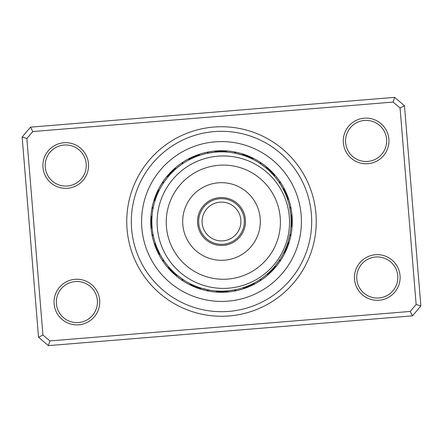 <?xml version="1.0" encoding="UTF-8"?>
<svg xmlns="http://www.w3.org/2000/svg" width="443" height="443" viewBox="0 0 443 443"><rect width="100%" height="100%" fill="white"/><g stroke="black" fill="none" stroke-linecap="round" stroke-linejoin="round"><path stroke-width="0.66" d="M198.669 221.5A22.831 22.831 0 0 0 221.5 244.331A22.831 22.831 0 0 0 244.331 221.5A22.831 22.831 0 0 0 221.5 198.669A22.831 22.831 0 0 0 198.669 221.5M202.091 221.5A19.409 19.409 0 0 0 221.5 240.909A19.409 19.409 0 0 0 240.909 221.5A19.409 19.409 0 0 0 221.5 202.091A19.409 19.409 0 0 0 202.091 221.5M127.058 229.225A94.758 94.758 0 0 1 213.775 127.058A94.758 94.758 0 0 1 315.942 213.775A94.758 94.758 0 0 1 229.225 315.942A94.758 94.758 0 0 1 127.058 229.225M311.39 214.146A90.189 90.189 0 0 0 214.146 131.61A90.189 90.189 0 0 0 131.61 228.854A90.189 90.189 0 0 0 228.854 311.39A90.189 90.189 0 0 0 311.39 214.146A90.189 90.189 0 0 1 228.854 311.39A90.189 90.189 0 0 1 131.61 228.854A90.189 90.189 0 0 1 214.146 131.61A90.189 90.189 0 0 1 311.39 214.146M354.522 279.345A22.831 22.831 0 0 1 375.42 254.731A22.831 22.831 0 0 1 400.04 275.624A22.831 22.831 0 0 1 379.142 300.243A22.831 22.831 0 0 1 354.522 279.345M397.764 275.812A20.55 20.55 0 0 0 375.609 257.006A20.55 20.55 0 0 0 356.798 279.162A20.55 20.55 0 0 0 378.959 297.967A20.55 20.55 0 0 0 397.764 275.812M54.129 303.92A22.831 22.831 0 0 1 75.028 279.3A22.831 22.831 0 0 1 99.642 300.193A22.831 22.831 0 0 1 78.749 324.813A22.831 22.831 0 0 1 54.129 303.92M97.371 300.382A20.55 20.55 0 0 0 75.21 281.576A20.55 20.55 0 0 0 56.405 303.732A20.55 20.55 0 0 0 78.561 322.537A20.55 20.55 0 0 0 97.371 300.382M42.96 167.376A22.831 22.831 0 0 1 63.858 142.757A22.831 22.831 0 0 1 88.478 163.655A22.831 22.831 0 0 1 67.58 188.269A22.831 22.831 0 0 1 42.96 167.376M86.202 163.838A20.55 20.55 0 0 0 64.041 145.033A20.55 20.55 0 0 0 45.236 167.188A20.55 20.55 0 0 0 67.391 185.994A20.55 20.55 0 0 0 86.202 163.838M343.358 142.807A22.831 22.831 0 0 1 364.251 118.187A22.831 22.831 0 0 1 388.871 139.08A22.831 22.831 0 0 1 367.972 163.7A22.831 22.831 0 0 1 343.358 142.807M386.595 139.268A20.55 20.55 0 0 0 364.439 120.463A20.55 20.55 0 0 0 345.629 142.618A20.55 20.55 0 0 0 367.79 161.424A20.55 20.55 0 0 0 386.595 139.268M412.494 315.842L48.376 345.623L38.53 337.267L22.15 137.003L30.506 127.158L394.624 97.377L404.47 105.733L420.85 305.997L412.494 315.842L410.235 311.446L416.143 304.485L400.073 107.992L393.107 102.078L32.765 131.554L26.857 138.515L42.927 335.008L49.893 340.922L410.235 311.446M26.857 138.515L22.15 137.003M30.506 127.158L32.765 131.554M394.624 97.377L393.107 102.078M42.927 335.008L38.53 337.267M404.47 105.733L400.073 107.992M49.893 340.922L48.376 345.623M420.85 305.997L416.143 304.485M150.952 227.27A70.78 70.78 0 0 0 227.27 292.048A70.78 70.78 0 0 0 292.048 215.73A70.78 70.78 0 0 0 215.73 150.952A70.78 70.78 0 0 0 150.952 227.27A70.78 70.78 0 0 1 215.73 150.952A70.78 70.78 0 0 1 292.048 215.73M292.197 224.983A7.304 7.304 90.8 0 1 290.918 227.049L291.018 225.62M291.14 220.907L291.095 224.092M291.023 225.526A7.304 7.304 89.6 0 0 292.258 223.433M291.106 219.379L291.134 222.569M291.095 223.997A7.304 7.304 -91.7 0 0 292.28 221.877M292.275 220.326A7.304 7.304 87.1 0 1 291.134 222.469L291.14 221.04M292.23 218.77A7.304 7.304 85.8 0 1 291.14 220.946L291.112 219.512M290.818 214.805L290.962 216.516M290.315 210.818L290.553 212.457M291.112 219.418A7.304 7.304 84.6 0 0 292.153 217.22M290.652 213.288L290.957 216.455M290.065 209.312L290.597 212.79M291.045 217.89A7.304 7.304 -96.7 0 0 292.042 215.669M289.783 207.806L290.829 214.933M289.606 206.942A7.304 7.304 0 0 1 291.14 208.83M290.951 216.361A7.304 7.304 0 0 0 291.898 214.124M285.475 249.016L284.151 251.912M283.509 253.191A7.304 7.304 113.3 0 0 285.48 251.774M286.062 247.604L284.805 250.528M284.19 251.823A7.304 7.304 112.1 0 0 286.134 250.361M286.621 246.181L285.425 249.132M284.843 250.445A7.304 7.304 -69.2 0 0 286.748 248.938M287.335 247.499A7.304 7.304 109.6 0 1 285.464 249.044L286.017 247.726M287.64 243.301L286.577 246.302M286.051 247.637A7.304 7.304 108.3 0 0 287.889 246.048M288.105 241.845L287.103 244.868M289.168 237.963L288.753 239.569M286.61 246.214A7.304 7.304 107.1 0 0 288.415 244.586M288.531 240.377L287.601 243.423M289.512 236.479L288.67 239.896M287.136 244.78A7.304 7.304 -74.2 0 0 288.902 243.107M289.822 234.978L288.066 241.967M289.988 234.114A7.304 7.304 0 0 1 290.686 236.44M287.629 243.334A7.304 7.304 0 0 0 289.362 241.623M269.028 273.951A7.304 7.304 135.8 0 1 266.664 274.51L267.744 273.569M270.169 272.899A7.304 7.304 134.6 0 1 267.816 273.508L268.873 272.545M272.218 269.222L269.986 271.493M268.945 272.478A7.304 7.304 -46.7 0 0 271.282 271.819M272.373 270.712A7.304 7.304 132.1 0 1 270.053 271.426L271.072 270.418M273.442 269.582A7.304 7.304 130.8 0 1 271.138 270.346L272.129 269.316M275.247 265.783L273.165 268.192M277.717 262.605L276.72 263.934M272.196 269.25A7.304 7.304 129.6 0 0 274.488 268.43M275.502 267.256A7.304 7.304 -51.7 0 1 273.231 268.126L274.178 267.051M279.467 260.102L275.164 265.883M279.948 259.365A7.304 7.304 0 0 1 279.705 261.78M274.239 266.979A7.304 7.304 0 0 0 276.493 266.06M242.936 287.762A7.304 7.304 158.3 0 0 245.339 288.149M244.386 287.274A7.304 7.304 157.1 0 0 246.795 287.607M245.826 286.754A7.304 7.304 -24.2 0 0 248.241 287.036M247.249 286.206A7.304 7.304 154.6 0 0 249.669 286.438M248.661 285.624A7.304 7.304 153.3 0 0 251.087 285.801M250.062 285.015A7.304 7.304 152.1 0 0 252.493 285.137M258.579 280.452L259.742 279.705M251.452 284.373A7.304 7.304 -29.2 0 0 253.883 284.439M261.01 278.846A7.304 7.304 0 0 1 259.858 280.989M252.826 283.697A7.304 7.304 0 0 0 255.257 283.714M220.564 291.134L217.38 291.018M215.951 290.918A7.304 7.304 -179.2 0 0 218.017 292.197M219.567 292.258A7.304 7.304 179.6 0 1 217.474 291.023L218.908 291.095M221.123 292.28A7.304 7.304 -1.7 0 1 219.003 291.095L220.431 291.134M222.674 292.275A7.304 7.304 177.1 0 1 220.531 291.134L221.96 291.14M226.672 290.951L223.488 291.112M222.054 291.14A7.304 7.304 175.8 0 0 224.23 292.23M228.195 290.818L225.016 291.051M232.182 290.315L230.543 290.553M223.582 291.112A7.304 7.304 174.6 0 0 225.78 292.153M227.331 292.042A7.304 7.304 -6.7 0 1 225.11 291.045L226.545 290.957M235.194 289.783L228.067 290.829M236.058 289.606A7.304 7.304 0 0 1 234.17 291.14M226.639 290.951A7.304 7.304 0 0 0 228.876 291.898M193.984 285.475L191.088 284.151M189.809 283.509A7.304 7.304 -156.7 0 0 191.226 285.48M195.396 286.062L192.472 284.805M191.177 284.19A7.304 7.304 -157.9 0 0 192.639 286.134M196.819 286.621L193.868 285.425M192.555 284.843A7.304 7.304 20.8 0 0 194.062 286.748M194.3 285.608L195.274 286.017M193.956 285.464A7.304 7.304 -160.4 0 0 195.501 287.335M199.699 287.64L196.698 286.577M195.363 286.051A7.304 7.304 -161.7 0 0 196.952 287.889M201.155 288.105L198.132 287.103M205.037 289.168L203.431 288.753M196.786 286.61A7.304 7.304 -162.9 0 0 198.414 288.415M202.623 288.531L199.577 287.601M206.521 289.512L203.104 288.67M198.22 287.136A7.304 7.304 15.8 0 0 199.893 288.902M208.022 289.822L201.033 288.066M208.886 289.988A7.304 7.304 0 0 1 206.56 290.686M199.666 287.629A7.304 7.304 0 0 0 201.377 289.362M168.49 266.664L168.733 266.946L168.49 266.664A7.304 7.304 -134.2 0 0 169.049 269.028M169.492 267.816L169.741 268.093L169.492 267.816A7.304 7.304 -135.4 0 0 170.101 270.169M173.778 272.218L170.522 268.945A7.304 7.304 43.3 0 0 171.181 271.282M174.902 273.253L172.582 271.072M171.574 270.053A7.304 7.304 -137.9 0 0 172.288 272.373M172.92 271.398L173.684 272.129M172.654 271.138A7.304 7.304 -139.2 0 0 173.418 273.442M177.217 275.247L174.027 272.451M180.799 278.01L179.066 276.72M173.75 272.196A7.304 7.304 -140.4 0 0 174.57 274.488M175.157 273.481L175.949 274.178M182.051 278.891L182.361 279.101L182.051 278.891M174.874 273.231A7.304 7.304 38.3 0 0 175.744 275.502M182.898 279.467L177.117 275.164M183.635 279.948A7.304 7.304 0 0 1 181.22 279.705M176.021 274.239A7.304 7.304 0 0 0 176.94 276.493M155.36 243.296L155.654 244.182M155.238 242.936A7.304 7.304 -111.7 0 0 154.851 245.339M155.853 244.741L156.169 245.621M155.726 244.386A7.304 7.304 -112.9 0 0 155.393 246.795M156.379 246.181L156.717 247.05M156.246 245.826A7.304 7.304 65.8 0 0 155.964 248.241M156.933 247.604L157.293 248.462M156.794 247.249A7.304 7.304 -115.4 0 0 156.562 249.669M281.416 185.999A69.64 69.64 0 0 0 185.999 161.584A69.64 69.64 0 0 0 161.584 257.001L162.47 258.457L161.584 257.001A69.64 69.64 0 0 0 257.001 281.416A69.64 69.64 0 0 0 281.416 185.999L284.373 191.548A7.304 7.304 -119.2 0 0 284.439 189.117M160.477 255.052L157.376 248.661A7.304 7.304 -116.7 0 0 157.199 251.087M157.985 250.062L158.312 250.771L157.985 250.062A7.304 7.304 -117.9 0 0 157.863 252.493M158.865 251.945L158.627 251.452A7.304 7.304 60.8 0 0 158.561 253.883M163.999 260.789L164.154 261.01A7.304 7.304 0 0 1 162.011 259.858M159.469 253.158L159.303 252.826A7.304 7.304 0 0 0 159.286 255.257M152.082 215.951L152.054 216.322L152.082 215.951A7.304 7.304 -89.2 0 0 150.803 218.017M151.977 217.474L151.955 217.851L151.977 217.474A7.304 7.304 -90.4 0 0 150.742 219.567M151.894 219.374L151.905 219.003A7.304 7.304 88.3 0 0 150.72 221.123M151.866 220.531A7.304 7.304 -92.9 0 0 150.725 222.674M151.86 222.054L151.866 222.436L151.86 222.054A7.304 7.304 -94.2 0 0 150.77 224.23M151.888 223.582L151.905 223.959L151.888 223.582A7.304 7.304 -95.4 0 0 150.847 225.78M152.763 232.68L152.824 233.051L152.763 232.68M153.023 234.186L153.095 234.557L153.023 234.186M151.971 225.487L151.955 225.11A7.304 7.304 83.3 0 0 150.958 227.331M152.076 227.01L152.171 228.067M153.394 236.058L153.317 235.687L153.394 236.058A7.304 7.304 0 0 1 151.86 234.17M152.049 226.639A7.304 7.304 0 0 0 151.102 228.876M159.319 190.141L158.849 191.088M159.491 189.809A7.304 7.304 -66.7 0 0 157.52 191.226M158.81 191.177L158.644 191.514L158.81 191.177A7.304 7.304 -67.9 0 0 156.866 192.639M158.001 192.899L157.575 193.868M158.157 192.555A7.304 7.304 110.8 0 0 156.252 194.062M157.392 194.3L156.983 195.274M157.536 193.956A7.304 7.304 -70.4 0 0 155.665 195.501M156.811 195.712L156.423 196.698M156.949 195.363A7.304 7.304 -71.7 0 0 155.111 196.952M156.39 196.786L156.257 197.141L156.39 196.786A7.304 7.304 -72.9 0 0 154.585 198.414M153.715 205.524L153.632 205.895L153.715 205.524M155.742 198.575L155.864 198.22A7.304 7.304 105.8 0 0 154.098 199.893M155.371 199.666L155.255 200.026L155.371 199.666A7.304 7.304 0 0 0 153.638 201.377M153.012 208.886L153.079 208.515L153.012 208.886A7.304 7.304 0 0 1 152.314 206.56M176.336 168.49L176.054 168.733L176.336 168.49A7.304 7.304 -44.2 0 0 173.972 169.049M171.84 172.676L174.127 170.455M175.184 169.492A7.304 7.304 -45.4 0 0 172.831 170.101M170.782 173.778L174.055 170.522A7.304 7.304 133.3 0 0 171.718 171.181M172.681 171.834L171.928 172.582M172.947 171.574A7.304 7.304 -47.9 0 0 170.627 172.288M168.733 176.048L170.871 173.684M171.862 172.654A7.304 7.304 -49.2 0 0 169.558 173.418M164.99 180.799L166.28 179.066M167.753 177.217L170.804 173.75A7.304 7.304 -50.4 0 0 168.512 174.57M169.769 174.874L169.519 175.157L169.769 174.874A7.304 7.304 128.3 0 0 167.498 175.744M164.109 182.051L163.899 182.361L164.109 182.051M163.052 183.635L163.257 183.319L163.052 183.635A7.304 7.304 0 0 1 163.295 181.22M168.512 176.308L168.761 176.021A7.304 7.304 0 0 0 166.507 176.94M200.064 155.238A7.304 7.304 -21.7 0 0 197.661 154.851M198.614 155.726A7.304 7.304 -22.9 0 0 196.205 155.393M197.174 156.246A7.304 7.304 155.8 0 0 194.759 155.964M195.751 156.794A7.304 7.304 -25.4 0 0 193.331 156.562M194.339 157.376A7.304 7.304 -26.7 0 0 191.913 157.199M192.938 157.985A7.304 7.304 -27.9 0 0 190.507 157.863M191.548 158.627A7.304 7.304 150.8 0 0 189.117 158.561M183.18 163.351L181.99 164.154A7.304 7.304 0 0 1 183.142 162.011M190.174 159.303A7.304 7.304 0 0 0 187.743 159.286M222.436 151.866L225.62 151.982M227.049 152.082A7.304 7.304 0.8 0 0 224.983 150.803M220.907 151.86L224.092 151.905M225.526 151.977A7.304 7.304 -0.4 0 0 223.433 150.742M219.379 151.894L222.569 151.866M223.997 151.905A7.304 7.304 178.3 0 0 221.877 150.72M220.326 150.725A7.304 7.304 -2.9 0 1 222.469 151.866L221.04 151.86M218.77 150.77A7.304 7.304 -4.2 0 1 220.946 151.86L219.512 151.888M214.805 152.182L217.984 151.949M210.818 152.685L212.457 152.447M219.418 151.888A7.304 7.304 -5.4 0 0 217.22 150.847M213.288 152.348L216.455 152.043M217.89 151.955A7.304 7.304 173.3 0 0 215.669 150.958M207.806 153.217L214.933 152.171M206.942 153.394A7.304 7.304 0 0 1 208.83 151.86M216.361 152.049A7.304 7.304 0 0 0 214.124 151.102M251.774 157.52A7.304 7.304 23.3 0 1 253.191 159.491L251.912 158.849M250.361 156.866A7.304 7.304 22.1 0 1 251.823 158.81L250.528 158.195M246.181 156.379L249.132 157.575M250.445 158.157A7.304 7.304 -159.2 0 0 248.938 156.252M247.499 155.665A7.304 7.304 19.6 0 1 249.044 157.536L247.726 156.983M246.048 155.111A7.304 7.304 18.3 0 1 247.637 156.949L246.302 156.423M241.845 154.895L244.868 155.897M237.963 153.832L239.569 154.247M246.214 156.39A7.304 7.304 17.1 0 0 244.586 154.585M240.377 154.469L243.423 155.399M244.78 155.864A7.304 7.304 -164.2 0 0 243.107 154.098M234.978 153.178L241.967 154.934M234.114 153.012A7.304 7.304 0 0 1 236.44 152.314M243.334 155.371A7.304 7.304 0 0 0 241.623 153.638M273.951 173.972A7.304 7.304 45.8 0 1 274.51 176.336L273.569 175.256M272.899 172.831A7.304 7.304 44.6 0 1 273.508 175.184L272.545 174.127M269.222 170.782L271.493 173.014M272.478 174.055A7.304 7.304 -136.7 0 0 271.819 171.718M270.712 170.627A7.304 7.304 42.1 0 1 271.426 172.947L270.418 171.928M269.582 169.558A7.304 7.304 40.8 0 1 270.346 171.862L269.316 170.871M265.783 167.753L268.192 169.835M262.605 165.283L263.934 166.28M269.25 170.804A7.304 7.304 39.6 0 0 268.43 168.512M264.593 166.789L267.051 168.822M261.364 164.397L264.2 166.485M268.126 169.769A7.304 7.304 -141.7 0 0 267.256 167.498M260.102 163.533L265.883 167.836M259.365 163.052A7.304 7.304 0 0 1 261.78 163.295M266.979 168.761A7.304 7.304 0 0 0 266.06 166.507M287.762 200.064A7.304 7.304 68.3 0 0 288.149 197.661M287.274 198.614A7.304 7.304 67.1 0 0 287.607 196.205M286.754 197.174A7.304 7.304 -114.2 0 0 287.036 194.759M286.206 195.751A7.304 7.304 64.6 0 0 286.438 193.331M285.142 193.226L285.624 194.339A7.304 7.304 63.3 0 0 285.801 191.913M283.813 190.401L285.015 192.938A7.304 7.304 62.1 0 0 285.137 190.507M280.197 184.022L279.705 183.258M284.373 191.548L284.09 190.966M279.649 183.18L278.846 181.99A7.304 7.304 0 0 1 280.989 183.142M283.697 190.174A7.304 7.304 0 0 0 283.714 187.743M291.09 218.881L291.079 218.549M291.101 219.185L291.134 220.409M290.935 216.118L290.996 217.02M290.63 213.094L290.769 214.307M286.693 245.981L286.372 246.829M286.139 247.421L285.674 248.556M287.219 244.547L286.914 245.4M286.687 245.998L286.25 247.139M287.706 243.102L287.418 243.955M287.214 244.564L286.798 245.71M288.592 240.172L288.343 241.042M288.16 241.656L287.795 242.825M288.587 240.189L288.249 241.363M274.4 266.791L273.807 267.472M273.386 267.954L272.561 268.857M276.327 264.438L275.568 265.396M223.831 291.101L222.923 291.129M222.286 291.134L221.063 291.14M228.693 290.769L229.025 290.735M228.389 290.802L227.17 290.913M197.019 286.693L196.171 286.372M195.579 286.139L194.444 285.674M198.453 287.219L197.6 286.914M197.002 286.687L195.861 286.25M199.898 287.706L199.045 287.418M198.436 287.214L197.29 286.798M202.828 288.592L201.958 288.343M201.344 288.16L200.175 287.795M202.811 288.587L201.637 288.249M176.209 274.4L175.528 273.807M175.046 273.386L174.143 272.561M177.383 275.38L176.685 274.804M176.198 274.389L175.273 273.586M178.562 276.327L177.604 275.568M164.154 261.01L163.417 259.919M264.438 166.673L265.396 167.432M266.791 168.6L267.472 169.193M267.954 169.614L268.857 170.439M235.615 153.306L239.896 154.33M240.189 154.413L241.363 154.751M243.102 155.294L243.955 155.582M244.564 155.786L245.71 156.202M208.443 153.095L212.79 152.403M213.094 152.37L214.307 152.231M216.118 152.065L217.02 152.004M218.549 151.921L218.881 151.91M220.077 151.871L220.409 151.866M220.714 151.866L221.937 151.86M181.99 164.154L182.3 163.938M166.673 178.562L167.432 177.604M166.662 178.573L167.227 177.864M167.626 177.366L168.412 176.43M168.6 176.209L169.193 175.528M169.614 175.046L170.439 174.143M169.603 175.057L170.212 174.387M170.649 173.922L171.491 173.036M276.831 242.044A57.081 57.081 0 0 0 243.185 168.661A57.081 57.081 0 0 0 169.802 202.307A57.081 57.081 0 0 0 203.448 275.69A57.081 57.081 0 0 0 276.831 242.044M161.241 199.123A66.217 66.217 0 0 1 246.363 160.1A66.217 66.217 0 0 1 285.392 245.223A66.217 66.217 0 0 1 200.269 284.251A66.217 66.217 0 0 1 161.241 199.123M199.023 213.155A23.977 23.977 0 0 0 213.155 243.977A23.977 23.977 0 0 0 243.977 229.845A23.977 23.977 0 0 0 229.845 199.023A23.977 23.977 0 0 0 199.023 213.155M185.113 207.988A38.818 38.818 0 0 0 207.988 257.887A38.818 38.818 0 0 0 257.887 235.011A38.818 38.818 0 0 0 235.011 185.113A38.818 38.818 0 0 0 185.113 207.988M301.151 214.982A79.917 79.917 0 0 1 228.018 301.151A79.917 79.917 0 0 1 141.849 228.018A79.917 79.917 0 0 1 214.982 141.849A79.917 79.917 0 0 1 301.151 214.982"/></g></svg>
